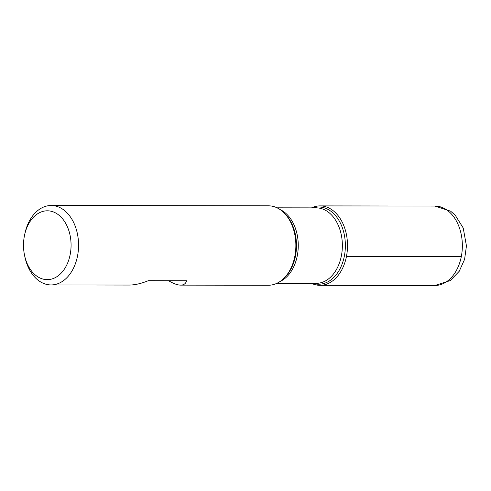 <?xml version="1.0" encoding="UTF-8"?>
<svg xmlns="http://www.w3.org/2000/svg" width="491" height="491" viewBox="0 0 491 491"><rect width="100%" height="100%" fill="white"/><g stroke="black" fill="none" stroke-linecap="round" stroke-linejoin="round"><path stroke-width="0.74" d="M168.566 280.705C173.421 283.62 177.447 285.093 180.651 285.13L268.374 285.253A39.716 27.441 -89.9 0 0 283.522 278.679A39.716 27.441 -89.9 0 0 283.614 212.431A39.716 27.441 -89.9 0 0 268.485 205.821L51.174 205.508A39.716 27.441 90.1 0 1 77.529 255.946A39.716 27.441 90.1 0 1 51.064 284.94A39.716 27.441 90.1 0 1 24.881 256.891L24.55 255.326A34.419 23.783 -89.9 0 0 47.559 279.637A34.419 23.783 -89.9 0 0 70.182 254.51A34.419 23.783 -89.9 0 0 54.041 212.204A34.419 23.783 -89.9 0 0 24.581 235.048A34.419 23.783 -89.9 0 0 24.55 255.326M24.581 235.048L24.912 233.489A39.716 27.441 90.1 0 1 51.174 205.508M180.651 285.13C183.812 285.105 185.801 283.638 186.611 280.735L148.331 280.68C141.248 283.577 134.859 285.032 129.164 285.056L51.064 284.94M346.48 256.327A39.716 27.441 90.1 0 1 311.441 283.325A39.716 27.441 -89.9 0 0 320.009 285.326A39.716 27.441 -89.9 0 0 347.505 245.647A39.716 27.441 -89.9 0 0 320.12 205.895A39.716 27.441 -89.9 0 0 311.552 207.865A39.716 27.441 90.1 0 1 339.066 216.924A39.716 27.441 90.1 0 1 346.48 256.327L461.331 256.492M283.522 278.679L284.479 277.765A38.617 26.68 -89.9 0 0 284.571 213.352L283.614 212.431M313.062 207.871A38.617 26.68 90.1 0 1 344.369 256.032A38.617 26.68 90.1 0 1 312.951 283.332M276.942 283.276L316.241 283.338A37.727 26.066 -89.9 0 0 342.362 245.641A37.727 26.066 -89.9 0 0 316.351 207.877L277.053 207.816M280.103 209.577A37.727 26.066 90.1 0 1 298.264 245.58A37.727 26.066 90.1 0 1 279.999 281.527M320.009 285.326L434.86 285.492A39.716 27.441 -89.9 0 0 462.356 245.813A39.716 27.441 -89.9 0 0 434.977 206.06L320.12 205.895M434.86 285.492L450.272 280.582L459.238 271.265L464.596 259.34L466.45 245.911L463.216 228.002L455.169 215.119L450.603 211.173L434.977 206.06"/></g></svg>
